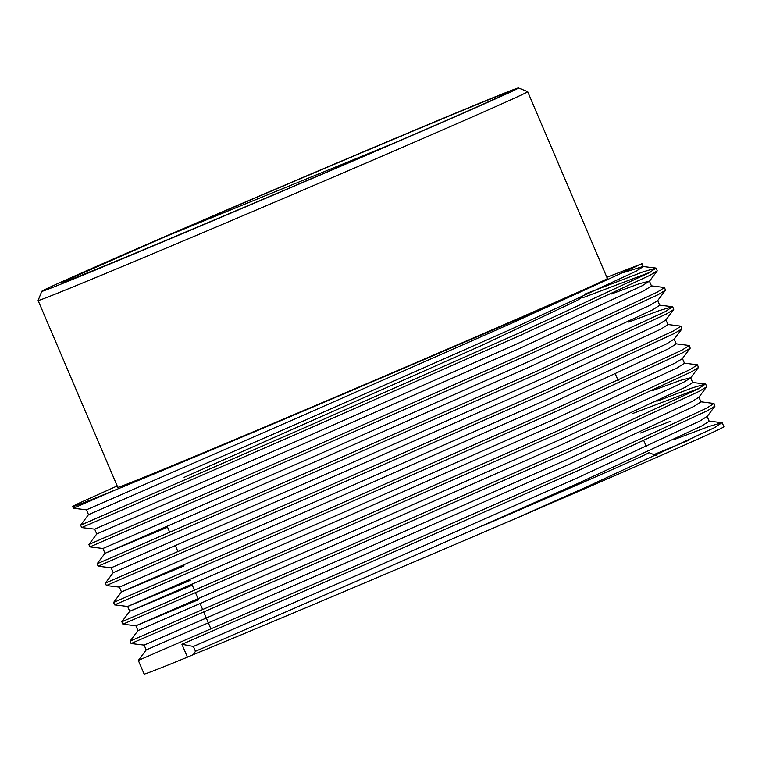 <?xml version="1.0" encoding="UTF-8"?>
<svg xmlns="http://www.w3.org/2000/svg" width="762" height="762" viewBox="0 0 762 762"><rect width="100%" height="100%" fill="white"/><g stroke="black" fill="none" stroke-linecap="round" stroke-linejoin="round"><path stroke-width="1.14" d="M482.898 101.851A259.128 2.315 -23.1 0 0 215.598 214.76A259.128 2.315 -23.1 0 0 41.796 291.294A259.128 2.315 -23.1 0 0 77.391 277.444A259.128 2.315 -23.1 0 0 346.748 163.659A259.128 2.315 -23.1 0 0 518.484 87.973A259.128 2.315 -23.1 0 0 482.898 101.851M518.484 87.973L527.666 91.659A266.128 2.372 156.9 0 1 527.685 91.678A266.128 2.372 156.9 0 1 350.244 169.85A266.128 2.372 156.9 0 1 74.666 286.255A266.128 2.372 156.9 0 1 38.1 300.504A266.128 2.372 156.9 0 1 38.1 300.485L41.796 291.294M656.082 455.505L648.9 452.628A236.02 2.105 156.9 0 1 483.832 525.275M527.685 91.678L607.371 278.482A266.128 2.372 156.9 0 1 429.92 356.664A266.128 2.372 156.9 0 1 154.343 473.069A266.128 2.372 156.9 0 1 117.777 487.318L38.1 300.504M700.688 401.774L713.975 403.479L706.536 408.213L577.844 467.849L359.864 564.051L138.322 660.435L144.123 674.027A315.154 2.81 156.9 0 0 187.423 657.158L181.928 644.281L193.405 646.462L195.463 651.291L193.358 654.596L187.423 657.158M673.303 439.865L709.051 426.444L721.966 422.681L714.775 427.539L586.083 487.175L516.579 518.103C395.221 570.233 255.727 629.145 193.358 654.596M653.872 454.619A315.154 2.81 156.9 0 1 680.599 443.608A315.154 2.81 156.9 0 1 689.058 440.15M584.53 294.227L643.099 271.844L656.025 268.081L648.833 272.939L520.141 332.575L302.162 428.768L80.629 525.161L81.658 527.571L94.698 529.152L96.755 533.981L88.868 544.487L89.897 546.897L102.937 548.478L104.994 553.307L167.554 527.237M117.205 485.956L80.439 502.529A315.154 2.81 156.9 0 0 72.685 506.549A315.154 2.81 156.9 0 0 115.986 489.68L73.409 508.244L86.449 509.826L88.506 514.655L80.629 525.161M582.835 297.723L650.224 272.196M656.282 268.205L657.225 270.881L649.862 275.349L521.17 334.994L303.19 431.187L81.658 527.571M651.234 285.826L664.521 287.522L657.073 292.256L528.38 351.901L310.41 448.094L88.868 544.478M664.521 287.522L665.464 290.208L658.111 294.675L529.409 354.32L311.439 450.513L89.897 546.897M628.736 322.021L659.587 310.486L672.513 306.724L665.321 311.582L536.629 371.227L318.649 467.42L97.107 563.804L98.146 566.223L111.185 567.804M672.76 306.848L673.713 309.534L666.35 314.001L537.658 373.647L319.678 469.84L98.146 566.223M667.722 324.479L681.009 326.174L673.56 330.908L544.868 390.554L326.888 486.747L105.356 583.13L106.385 585.549L119.424 587.131L121.482 591.96L184.033 565.89M681.009 326.174L681.952 328.86L674.589 333.327L545.897 392.963L327.927 489.166L106.385 585.549M675.961 343.805L689.248 345.5L681.809 350.234L553.107 409.88L335.137 506.073L113.595 602.456L114.624 604.876L127.664 606.457L190.214 580.377M689.248 345.5L690.201 348.186L682.838 352.654L554.145 412.29L336.166 508.492L114.624 604.876M684.2 363.122L697.497 364.827L690.048 369.56L561.356 429.206L343.376 525.399L121.844 621.782L122.873 624.202L135.912 625.783L198.463 599.704M656.825 401.222L692.563 387.791L705.479 384.029L698.287 388.887L569.595 448.523L351.625 544.725L130.083 641.109L131.112 643.528L144.151 645.1L146.209 649.929L138.322 660.435M697.497 364.827L698.44 367.503L691.077 371.98L562.385 431.616L344.405 527.809L122.873 624.202M632.289 413.671L699.678 388.153M705.736 384.153L706.679 386.829L699.316 391.297L570.624 450.942L352.654 547.135L131.112 643.528M640.537 432.997L670.989 421.062M713.975 403.479L714.927 406.156L707.565 410.623L578.872 470.268L360.893 566.461L181.928 644.281M582.368 297.113L576.958 300.561L480.841 345.834L184.09 477.355M115.986 489.68C214.322 449.513 484.403 334.404 589.264 287.941L642.004 263.719L606.857 277.282M507.225 92.954L504.758 93.469C513.836 90.249 500.501 96.536 464.753 112.319C378.038 150.619 168.135 240.049 95.479 269.615L71.285 279.349L63.056 282.245L69.885 278.759L166.002 236.382C291.274 182.023 483.146 101.098 504.758 93.469L507.702 92.593M166.002 236.382L394.878 142.761M722.224 422.805L723.9 426.739A315.154 2.81 156.9 0 1 516.579 518.103M589.264 287.941L510.007 323.955L299.933 416.766L86.449 509.826M611.305 294.008L639.289 283.702L649.424 281.121L642.261 285.702L518.246 343.281L308.172 436.093L94.688 529.152M665.464 290.208L657.587 300.704L650.5 305.029L526.485 362.607L316.421 455.419L102.937 548.478M673.713 309.534L665.826 320.03L658.749 324.355L534.733 381.933L324.66 474.745L111.176 567.804L113.243 572.633L105.356 583.13M113.595 602.456L121.482 591.95L334.966 498.9L545.04 406.089L669.046 348.51L676.218 343.919L674.151 339.09L666.988 343.681L542.973 401.26L332.899 494.071L119.424 587.131M690.201 348.186L682.314 358.683L675.227 363.007L551.221 420.586L341.147 513.398L127.664 606.447L129.721 611.286L192.281 585.216M652.52 390.63L680.504 380.333L690.639 377.742L692.696 382.572L685.533 387.163L561.518 444.741L351.444 537.553L137.97 630.603L130.083 641.109M698.44 367.503L690.553 378.009L683.476 382.333L559.46 439.912L349.387 532.724L135.903 625.773L137.97 630.612M706.679 386.829L698.792 397.335L691.715 401.66L567.7 459.229L357.635 552.05L144.151 645.1M195.463 651.291L367.932 576.205L578.006 483.394L702.021 425.815L709.184 421.224L707.126 416.395L699.954 420.986L575.948 478.555L365.874 571.367L193.405 646.462M624.192 272.358L642.985 266.5L656.025 268.081M642.004 263.719L643.242 266.624L636.079 271.215L512.064 328.793L301.99 421.605L88.506 514.655M649.424 281.121L651.481 285.95L644.319 290.541L520.303 348.11L310.239 440.922L96.755 533.981M657.663 300.447L659.73 305.276L652.558 309.867L528.552 367.436L318.478 460.248L104.994 553.307L97.107 563.804M665.912 319.764L667.969 324.602L660.806 329.184L536.791 386.763L326.717 479.574L113.243 572.633M682.4 358.416L684.457 363.245L677.294 367.836L553.279 425.415L343.205 518.227L129.721 611.276L121.844 621.782M698.878 397.069L700.945 401.898L693.772 406.489L569.766 464.068L359.693 556.879L146.209 649.929M72.685 506.549L73.409 508.244M615.439 374.171L618.134 380.495M643.9 440.884L646.347 446.637M167.107 526.199L169.688 532.247M175.346 545.525L177.927 551.574M191.834 584.168L194.415 590.226M195.443 592.636L198.015 598.665M200.082 603.494L202.654 609.552M203.692 611.962L210.903 628.869M657.225 270.881L649.338 281.388M681.952 328.86L674.065 339.357M714.927 406.156L707.041 416.662M659.473 305.152L672.513 306.724M692.448 382.448L705.479 384.029M708.936 421.1L721.966 422.681"/></g></svg>

